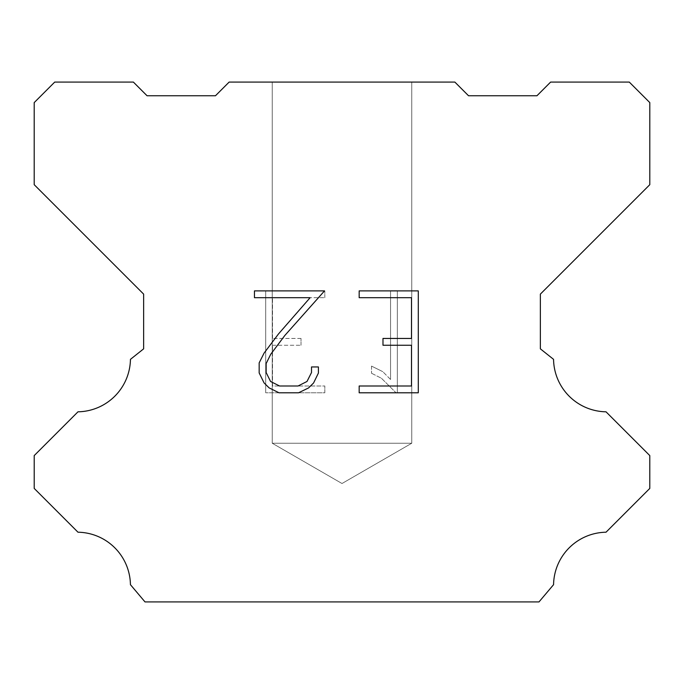 <?xml version="1.0" encoding="UTF-8"?>
<svg xmlns="http://www.w3.org/2000/svg" width="684" height="684" viewBox="0 0 684 684"><rect width="100%" height="100%" fill="white"/><g stroke="black" fill="none" stroke-linecap="round" stroke-linejoin="round"><path stroke-width="0.51" stroke-dasharray="3.42 2.56" d="M411.768 443.232L272.232 443.232L272.232 82.08L411.768 82.08L411.768 443.232L342 483.511L272.232 443.232L272.232 82.08L411.768 82.08L411.768 443.232L272.232 443.232L272.232 82.08L411.768 82.08L411.768 443.232L342 483.511L272.232 443.232L272.232 82.08L411.768 82.08L411.768 443.232L272.232 443.232L272.232 82.08L411.768 82.08L411.768 443.232L342 483.511L272.232 443.232L272.232 82.08L411.768 82.08L411.768 443.232L272.232 443.232L272.232 82.08L411.768 82.08L411.768 443.232L342 483.511L272.232 443.232L272.232 82.08L411.768 82.08L411.768 443.232L272.232 443.232L272.232 82.08L411.768 82.08L411.768 443.232L342 483.511L272.232 443.232L272.232 82.08L411.768 82.08L411.768 443.232L272.232 443.232L272.232 82.08L411.768 82.08L411.768 443.232L342 483.511L272.232 443.232L272.232 82.08L411.768 82.08L411.768 443.232L272.232 443.232L272.232 82.08L411.768 82.08L411.768 443.232L342 483.511L272.232 443.232L272.232 82.08L411.768 82.08L411.768 443.232L272.232 443.232L272.232 82.08L411.768 82.08L411.768 443.232L342 483.511L272.232 443.232L272.232 82.08L411.768 82.08L411.768 443.232L272.232 443.232L272.232 82.08L411.768 82.08L411.768 443.232L342 483.511L272.232 443.232L272.232 82.08L411.768 82.08L411.768 443.232L272.232 443.232L272.232 82.08L411.768 82.08L411.768 443.232L342 483.511L272.232 443.232L272.232 82.08L411.768 82.08L411.768 443.232L272.232 443.232L272.232 82.08L411.768 82.08L411.768 443.232L342 483.511L272.232 443.232L272.232 82.08L411.768 82.08L411.768 443.232L272.232 443.232L272.232 82.08L411.768 82.08L411.768 443.232L342 483.511L272.232 443.232L272.232 82.08L411.768 82.08L411.768 443.232L272.232 443.232L272.232 82.08L411.768 82.08L411.768 443.232L342 483.511L272.232 443.232L272.232 82.08L411.768 82.08L411.768 443.232L272.232 443.232L272.232 82.08L411.768 82.08L411.768 443.232L342 483.511L272.232 443.232L272.232 82.08L411.768 82.08L411.768 443.232L272.232 443.232L272.232 82.08L411.768 82.08L411.768 443.232L342 483.511L272.232 443.232L272.232 82.08L411.768 82.08L411.768 443.232L272.232 443.232L272.232 82.08L411.768 82.08L411.768 443.232L342 483.511L272.232 443.232L272.232 82.08L411.768 82.08L411.768 443.232L272.232 443.232L272.232 82.08L411.768 82.08L411.768 443.232L342 483.511L272.232 443.232L272.232 82.08L411.768 82.08L411.768 443.232L272.232 443.232L272.232 82.08L411.768 82.08L411.768 443.232L342 483.511L272.232 443.232L272.232 82.08L411.768 82.08L411.768 443.232L272.232 443.232L411.768 443.232L342 483.511L272.232 443.232L411.768 443.232L272.232 443.232L411.768 443.232L342 483.511L272.232 443.232L411.768 443.232L272.232 443.232L411.768 443.232L342 483.511L272.232 443.232L411.768 443.232L272.232 443.232L411.768 443.232L342 483.511L272.232 443.232L411.768 443.232L272.232 443.232L411.768 443.232L342 483.511L272.232 443.232L411.768 443.232L272.232 443.232L411.768 443.232L342 483.511L272.232 443.232L411.768 443.232L272.232 443.232L411.768 443.232L342 483.511L272.232 443.232L411.768 443.232L272.232 443.232L411.768 443.232L342 483.511L272.232 443.232L411.768 443.232L272.232 443.232L411.768 443.232L342 483.511L272.232 443.232L411.768 443.232L272.232 443.232L411.768 443.232L342 483.511L272.232 443.232L411.768 443.232L272.232 443.232L411.768 443.232L342 483.511L272.232 443.232L411.768 443.232L272.232 443.232L411.768 443.232L342 483.511L272.232 443.232L411.768 443.232L272.232 443.232L411.768 443.232L342 483.511L272.232 443.232L411.768 443.232L272.232 443.232L411.768 443.232L342 483.511L272.232 443.232L411.768 443.232L272.232 443.232L411.768 443.232L342 483.511L272.232 443.232L411.768 443.232L272.232 443.232L411.768 443.232L342 483.511L272.232 443.232L411.768 443.232L272.232 443.232L411.768 443.232L342 483.511L272.232 443.232L411.768 443.232L272.232 443.232L411.768 443.232L342 483.511L272.232 443.232L411.768 443.232M411.503 345.24L411.503 385.998L359.168 385.998L359.168 392.787L418.292 392.787L418.292 290.897L359.168 290.897L359.168 297.694L411.503 297.694L411.503 338.452L382.98 338.452L382.98 345.24L411.503 345.24M318.411 373.062L318.411 366.949L311.511 366.949L311.511 372.532L306.996 381.475L298.044 385.998L279.602 385.998L270.582 381.492L266.136 372.532L266.136 363.589L270.71 354.295L284.843 335.459L324.507 290.897L254.457 290.897L254.457 297.694L310.117 297.694L278.474 333.963L264.075 353.124L259.168 362.871L259.168 372.96L264.075 382.903L269.12 387.879L279.004 392.787L298.575 392.787L308.527 387.948L313.563 383.006L318.411 373.062M272.497 385.998L272.497 345.24L272.497 385.998L324.832 385.998L272.497 385.998M272.497 345.24L301.02 345.24L272.497 345.24M301.02 345.24L301.02 338.452L301.02 345.24M301.02 338.452L272.497 338.452L301.02 338.452M272.497 338.452L272.497 297.694L272.497 338.452M272.497 297.694L324.832 297.694L272.497 297.694M324.832 297.694L324.832 290.897L324.832 297.694M324.832 392.787L324.832 385.998L324.832 392.787L265.708 392.787L324.832 392.787M265.708 290.897L265.708 392.787L265.708 290.897L324.832 290.897L265.708 290.897M371.515 366.094L371.515 373.25L371.515 366.094L382.792 371.66L371.515 366.094M371.515 373.25L381.467 378.286L371.515 373.25M381.467 378.286L395.916 392.659L381.467 378.286M395.916 392.659L397.344 392.659L395.916 392.659M397.344 392.659L397.344 290.768L397.344 392.659M390.555 379.483L382.792 371.66L390.555 379.483L390.555 290.768L390.555 379.483M397.344 290.768L390.555 290.768L397.344 290.768M454.86 82.08L229.14 82.08L215.46 95.76L147.06 95.76L133.38 82.08L54.72 82.08L34.2 102.6L34.2 184.68L143.64 294.12L143.64 348.84L130.447 359.348A53.378 53.378 0 0 1 77.985 411.811L34.209 455.587L34.209 488.419L77.985 532.212A53.326 53.326 0 0 1 130.43 584.666L145.008 601.92L538.992 601.92L553.57 584.666A53.352 53.352 0 0 1 606.015 532.212L649.791 488.419L649.791 455.587L606.015 411.811A53.352 53.352 0 0 1 553.553 359.348L540.36 348.84L540.36 294.12L649.8 184.68L649.8 102.6L629.28 82.08L550.62 82.08L536.94 95.76L468.54 95.76L454.86 82.08M411.768 82.08L272.232 82.08L411.768 82.08"/><path stroke-width="1.03" d="M411.503 385.998L411.503 345.24L382.98 345.24L382.98 338.452L411.503 338.452L411.503 297.694L359.168 297.694L359.168 290.897L418.292 290.897L418.292 392.787L359.168 392.787L359.168 385.998L411.503 385.998M318.411 366.949L318.411 373.062L313.563 383.006L308.527 387.948L298.575 392.787L279.004 392.787L269.12 387.879L264.075 382.903L259.168 372.96L259.168 362.871L264.075 353.124L278.474 333.963L310.117 297.694L254.457 297.694L254.457 290.897L324.507 290.897L284.843 335.459L270.71 354.295L266.136 363.589L266.136 372.532L270.582 381.492L279.602 385.998L298.044 385.998L306.996 381.475L311.511 372.532L311.511 366.949L318.411 366.949M229.14 82.08L454.86 82.08L468.54 95.76L536.94 95.76L550.62 82.08L629.28 82.08L649.8 102.6L649.8 184.68L540.36 294.12L540.36 348.84L553.553 359.348A53.352 53.352 0 0 0 606.015 411.811L649.791 455.587L649.791 488.419L606.015 532.212A53.352 53.352 0 0 0 553.57 584.666L538.992 601.92L145.008 601.92L130.43 584.666A53.326 53.326 0 0 0 77.985 532.212L34.209 488.419L34.209 455.587L77.985 411.811A53.378 53.378 0 0 0 130.447 359.348L143.64 348.84L143.64 294.12L34.2 184.68L34.2 102.6L54.72 82.08L133.38 82.08L147.06 95.76L215.46 95.76L229.14 82.08"/></g></svg>
